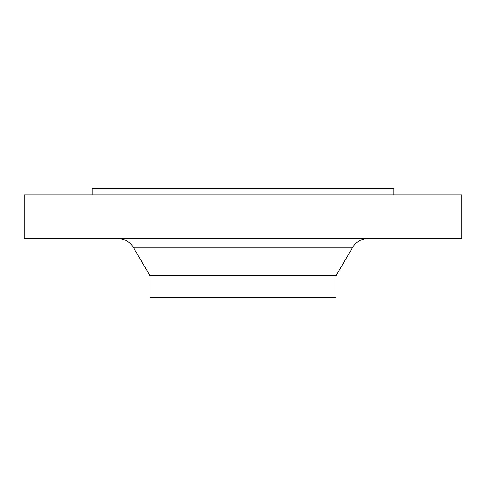 <?xml version="1.0" encoding="UTF-8"?>
<svg xmlns="http://www.w3.org/2000/svg" width="486" height="486" viewBox="0 0 486 486"><rect width="100%" height="100%" fill="white"/><g stroke="black" fill="none" stroke-linecap="round" stroke-linejoin="round"><path stroke-width="0.73" d="M393.903 194.886L393.903 188.325L92.097 188.325L92.097 194.886M461.7 194.886L24.3 194.886L24.3 238.626L461.7 238.626L461.7 194.886M352.745 247.253L133.255 247.253L150.053 275.805L335.948 275.805L352.745 247.253A17.496 17.496 0 0 1 367.823 238.626M133.255 247.253A17.496 17.496 0 0 0 118.177 238.626M150.053 275.805L150.053 297.675L335.948 297.675L335.948 275.805"/></g></svg>
